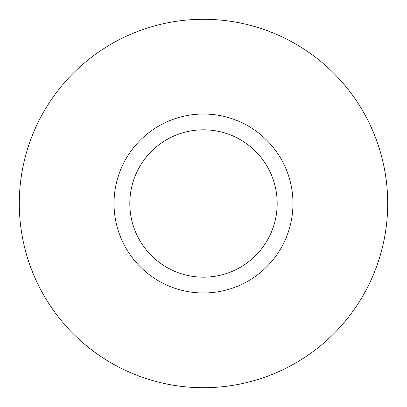 <?xml version="1.0" encoding="UTF-8"?>
<svg xmlns="http://www.w3.org/2000/svg" width="407" height="407" viewBox="0 0 407 407"><rect width="100%" height="100%" fill="white"/><g stroke="black" fill="none" stroke-linecap="round" stroke-linejoin="round"><path stroke-width="0.61" d="M246.398 282.02A89.474 89.474 0 0 0 282.02 160.602A89.474 89.474 0 0 0 160.602 124.98A89.474 89.474 0 0 0 124.98 246.398A89.474 89.474 0 0 0 246.398 282.02M238.828 268.162A73.682 73.682 0 0 0 268.162 168.172A73.682 73.682 0 0 0 168.172 138.838A73.682 73.682 0 0 0 138.838 238.828A73.682 73.682 0 0 0 238.828 268.162A73.682 73.682 0 0 1 138.838 238.828A73.682 73.682 0 0 1 168.172 138.838M115.186 41.84A184.208 184.208 0 0 1 365.16 115.186A184.208 184.208 0 0 1 291.814 365.16A184.208 184.208 0 0 1 41.84 291.814A184.208 184.208 0 0 1 115.186 41.84"/></g></svg>

